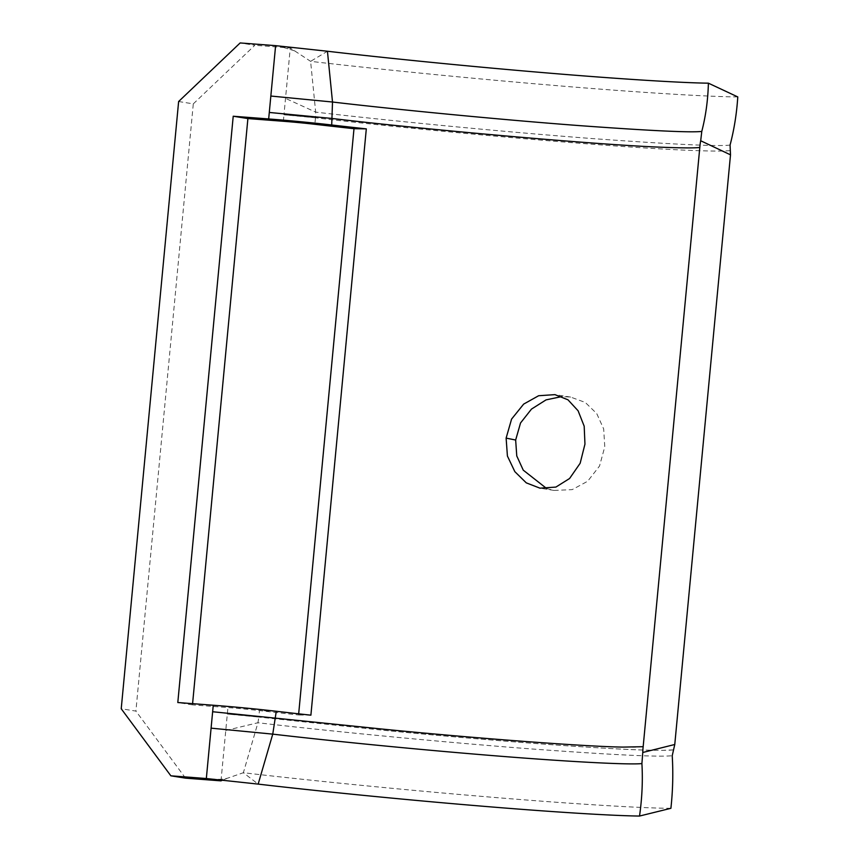 <?xml version="1.0" encoding="UTF-8"?>
<svg xmlns="http://www.w3.org/2000/svg" width="859" height="859" viewBox="0 0 859 859"><rect width="100%" height="100%" fill="white"/><g stroke="black" fill="none" stroke-linecap="round" stroke-linejoin="round"><path stroke-width="0.64" stroke-dasharray="4.29 3.22" d="M546.786 488.621L554.055 490.425L572.169 489.641L587.653 481.255L599.528 466.04L604.768 446.82L603.694 428.974L596.726 413.555L585.258 402.442L570.644 397.083L561.936 396.536M643.166 746.696A242.013 8.203 5.4 0 1 632.557 747.19M384.241 729.27A242.013 8.203 -174.6 0 0 608.193 746.621A242.013 8.203 -174.6 0 0 623.119 747.094M673.252 749.907A273.581 9.277 5.4 0 1 662.676 750.347L650.295 750.208A273.581 9.277 5.4 0 1 634.726 749.703A273.581 9.277 5.4 0 1 381.686 730.096L258.827 717.082A31.568 1.074 -174.6 0 0 227.313 714.065L258.827 717.082L257.947 722.741L243.365 772.724L258.162 784.106M192.588 703.661L192.47 704.863L227.925 707.58A31.568 1.074 5.4 0 1 259.439 710.597A273.581 9.277 -174.6 0 0 298.567 714.989L298.674 713.818M650.295 750.208C610.448 749.649 489.48 740.737 381.686 730.096M310.894 715.171L298.567 714.989M673.263 749.875L662.676 750.347M178.629 101.523L193.296 103.864L135.894 711.091L121.226 708.761M192.47 704.863L177.802 702.533M185.544 778.157L135.894 711.091M193.296 103.864L254.822 45.291L240.144 42.95M283.352 121.28L283.964 114.795A31.568 1.074 5.4 0 1 315.478 117.812L283.964 114.795L290.278 47.997L254.822 45.291M220.999 780.863L227.925 707.58M737.774 96.917C710.275 96.82 640.964 92.751 552.67 85.299C463.398 77.836 369.928 68.28 310.604 61.343L290.278 47.997L275.61 45.656M730.15 150.593C724.158 151.281 711.231 151.227 691.366 150.422C616.569 147.63 436.361 131.996 315.478 117.812L315.672 112.121L310.604 61.343L327.44 51.239M730.075 145.064C718.468 146.556 672.951 144.419 593.515 138.653C499.133 131.567 382.212 119.959 315.672 112.121L285.521 98.377M670.9 808.308C643.606 808.233 574.113 804.164 485.421 796.69C396.149 789.228 302.69 779.671 243.365 772.724L227.86 778.082C223.898 779.349 218.261 779.628 210.927 778.93M225.767 730.483L257.947 722.741C324.498 730.59 441.408 742.197 535.801 749.273C615.001 755.029 660.474 757.166 672.232 755.695M222.749 780.047L227.86 778.082M276.276 711.273L259.439 710.597L258.827 717.082M315.478 117.812L314.866 124.297M570.644 397.083L554.935 394.635M554.055 490.425L539.978 488.17M295.013 50.992L279.766 46.322"/><path stroke-width="1.29" d="M561.936 396.536L546.045 399.886L531.485 409.088L520.533 422.972L515.658 440.033L516.764 455.946L523.249 470.152L546.786 488.621M584.958 444.114L584.184 426.193L578.096 410.774L567.96 399.789L554.935 394.635L538.636 395.731L523.657 404.106L511.577 419.095L506.123 438.111L507.411 456.022L514.842 471.655L526.288 482.865L539.978 488.17L555.902 487.074L569.581 478.506L580.158 463.259L584.958 444.114M700.697 140.758L701.782 131.416C705.733 116.18 707.945 100.106 708.396 83.173L737.774 96.917C736.711 113.528 734.144 129.58 730.075 145.064L730.504 154.835L700.697 140.758A42.091 41.64 82 0 0 700.01 145.321L643.166 746.696L623.119 747.094C588.759 746.718 480.75 738.794 384.241 729.27L212.645 711.735L211.089 728.153L272.754 734.134L276.276 711.273A242.013 8.203 -174.6 0 0 310.894 715.171L366.31 128.871L353.994 128.7A273.581 9.277 5.4 0 1 314.866 124.297A31.568 1.074 -174.6 0 0 283.352 121.28L247.897 118.574L192.588 703.661M298.674 713.818L353.994 128.7M366.31 128.871A242.013 8.203 5.4 0 1 331.703 124.984A63.136 2.137 -174.6 0 0 268.674 118.95L233.218 116.233L177.802 702.533L213.257 705.239A63.136 2.137 5.4 0 1 276.276 711.273M642.779 752.484L674.766 744.495L672.232 755.695C673.273 773.143 672.833 790.677 670.9 808.308L639.525 816.05C642.092 798.065 642.886 780.563 641.909 763.544L642.779 752.484A42.091 41.64 -98 0 1 642.961 748.79L643.166 746.696M730.504 154.835L674.766 744.495M268.674 118.95L275.61 45.656L240.144 42.95L178.629 101.523L121.226 708.761L170.866 775.817L206.332 778.522L211.089 728.153M247.897 118.574L233.218 116.233M170.866 775.817L185.544 778.157L220.999 780.863L206.332 778.522L258.162 784.106L272.754 734.134C322.458 739.943 400.165 747.888 475.156 754.159C567.284 761.944 631.354 765.025 641.909 763.544M708.396 83.173C682.443 82.894 621.143 79.189 545.046 72.779C464.569 66.046 380.838 57.489 327.44 51.239L332.508 102.017L331.703 124.984L314.866 124.297M327.44 51.239L275.61 45.656M639.525 816.05C613.745 815.792 552.262 812.099 475.768 805.645C395.301 798.924 311.559 790.355 258.162 784.106M220.999 780.863L222.749 780.047M515.658 440.033L506.123 438.111M269.296 112.454L332.315 118.488C415.541 128.625 600.602 145.278 664.823 147.34C684 148.07 695.661 148.092 699.806 147.415M213.257 705.239L212.645 711.735M701.782 131.416C691.108 132.705 650.585 130.783 580.233 125.672C496.234 119.369 391.768 109.007 332.508 102.017L270.843 96.036"/></g></svg>
